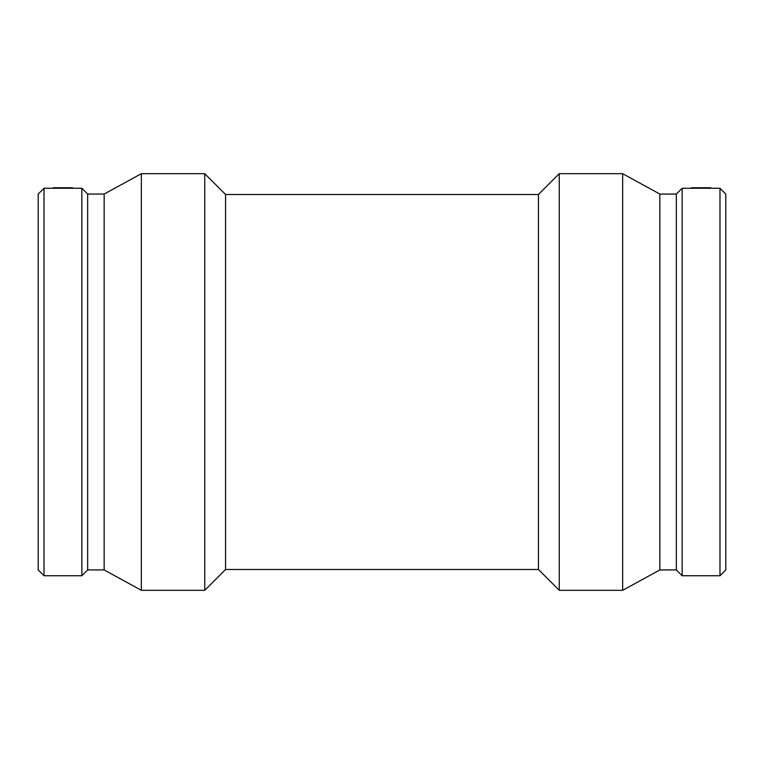 <?xml version="1.0" encoding="UTF-8"?>
<svg xmlns="http://www.w3.org/2000/svg" width="764" height="764" viewBox="0 0 764 764"><rect width="100%" height="100%" fill="white"/><g stroke="black" fill="none" stroke-linecap="round" stroke-linejoin="round"><path stroke-width="1.15" d="M538.429 569.495L225.571 569.495L225.571 194.505L538.429 194.505L538.429 569.495L559.258 590.324L622.66 590.324L622.66 173.676L559.258 173.676L559.258 590.324M72.561 188.259L72.513 187.734L53.346 187.734L53.299 188.259L81.853 188.259L81.853 575.741L44.016 575.741L44.016 188.259L53.299 188.259M691.439 188.259L691.487 187.734L710.654 187.734L710.701 188.259L682.147 188.259L682.147 575.741L719.984 575.741L719.984 188.259L710.701 188.259M44.016 188.259L38.2 194.066L38.2 569.934L44.016 575.741M81.853 575.741L87.659 569.934L87.659 194.066L81.853 188.259M87.659 194.066L104.152 194.066L104.152 569.934L141.34 590.324L204.742 590.324L204.742 173.676L141.34 173.676L141.34 590.324M104.152 194.066L141.34 173.676M225.571 194.505L204.742 173.676M538.429 194.505L559.258 173.676M622.66 590.324L659.848 569.934L659.848 194.066L622.66 173.676M659.848 194.066L676.341 194.066L676.341 569.934L682.147 575.741M676.341 194.066L682.147 188.259M719.984 575.741L725.8 569.934L725.8 194.066L719.984 188.259M87.659 569.934L104.152 569.934M225.571 569.495L204.742 590.324M659.848 569.934L676.341 569.934"/></g></svg>
